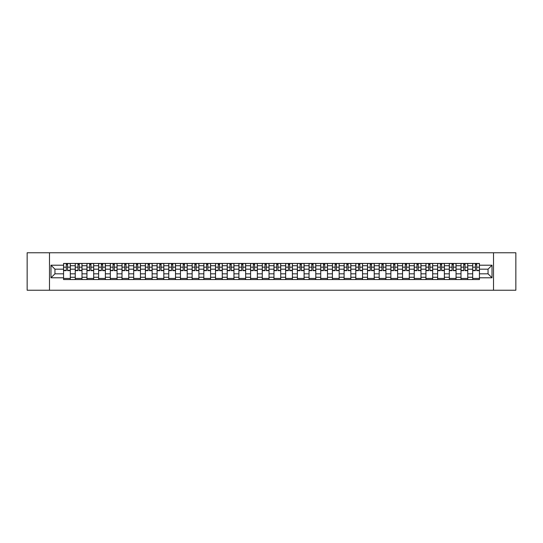 <?xml version="1.0" encoding="UTF-8"?>
<svg xmlns="http://www.w3.org/2000/svg" width="543" height="543" viewBox="0 0 543 543"><rect width="100%" height="100%" fill="white"/><g stroke="black" fill="none" stroke-linecap="round" stroke-linejoin="round"><path stroke-width="0.81" d="M493.519 290.233L515.85 290.233L515.85 252.766L27.15 252.766L27.15 290.233L493.519 290.233L493.519 252.766M75.253 279.557L75.253 265.731L70.312 265.731L70.312 279.557M70.312 265.731L70.312 263.443M75.253 265.731L75.253 263.443M82 263.443L82 279.557M86.948 279.557L86.948 263.443M93.688 263.443L93.688 279.557M98.636 279.557L98.636 263.443M105.376 263.443L105.376 279.557M110.324 279.557L110.324 263.443M117.064 263.443L117.064 279.557M122.012 279.557L122.012 263.443M128.759 263.443L128.759 279.557M133.7 279.557L133.7 263.443M140.447 263.443L140.447 279.557M145.388 279.557L145.388 263.443M152.135 263.443L152.135 279.557M157.083 279.557L157.083 263.443M163.823 263.443L163.823 279.557M168.771 279.557L168.771 263.443M175.511 263.443L175.511 279.557M180.459 279.557L180.459 263.443M187.199 263.443L187.199 279.557M192.147 279.557L192.147 263.443M198.894 263.443L198.894 279.557M203.835 279.557L203.835 263.443M210.582 263.443L210.582 279.557M215.523 279.557L215.523 263.443M222.27 263.443L222.27 279.557M227.218 279.557L227.218 263.443M233.958 263.443L233.958 279.557M238.906 279.557L238.906 263.443M245.646 263.443L245.646 279.557M250.594 279.557L250.594 263.443M257.341 263.443L257.341 279.557M262.283 279.557L262.283 263.443M269.029 263.443L269.029 279.557M273.971 279.557L273.971 263.443M280.717 263.443L280.717 279.557M285.659 279.557L285.659 263.443M292.406 263.443L292.406 279.557M297.354 279.557L297.354 263.443M304.094 263.443L304.094 279.557M309.042 279.557L309.042 263.443M315.782 263.443L315.782 279.557M320.73 279.557L320.73 263.443M327.477 263.443L327.477 279.557M332.418 279.557L332.418 263.443M339.165 263.443L339.165 279.557M344.106 279.557L344.106 263.443M350.853 263.443L350.853 279.557M355.801 279.557L355.801 263.443M362.541 263.443L362.541 279.557M367.489 279.557L367.489 263.443M374.229 263.443L374.229 279.557M379.177 279.557L379.177 263.443M385.917 263.443L385.917 279.557M390.865 279.557L390.865 263.443M397.612 263.443L397.612 279.557M402.553 279.557L402.553 263.443M409.3 263.443L409.3 279.557M414.241 279.557L414.241 263.443M420.988 263.443L420.988 279.557M425.936 279.557L425.936 263.443M432.676 263.443L432.676 279.557M437.624 279.557L437.624 263.443M444.364 263.443L444.364 279.557M449.312 279.557L449.312 263.443M456.052 263.443L456.052 279.557M461 279.557L461 263.443M467.747 263.443L467.747 279.557M472.688 279.557L472.688 263.443M472.688 273.821L467.747 273.821M461 273.821L456.052 273.821M449.312 273.821L444.364 273.821M437.624 273.821L432.676 273.821M425.936 273.821L420.988 273.821M414.241 273.821L409.3 273.821M402.553 273.821L397.612 273.821M390.865 273.821L385.917 273.821M379.177 273.821L374.229 273.821M367.489 273.821L362.541 273.821M355.801 273.821L350.853 273.821M344.106 273.821L339.165 273.821M332.418 273.821L327.477 273.821M320.73 273.821L315.782 273.821M309.042 273.821L304.094 273.821M297.354 273.821L292.406 273.821M285.659 273.821L280.717 273.821M273.971 273.821L269.029 273.821M262.283 273.821L257.341 273.821M250.594 273.821L245.646 273.821M238.906 273.821L233.958 273.821M227.218 273.821L222.27 273.821M215.523 273.821L210.582 273.821M203.835 273.821L198.894 273.821M192.147 273.821L187.199 273.821M180.459 273.821L175.511 273.821M168.771 273.821L163.823 273.821M157.083 273.821L152.135 273.821M145.388 273.821L140.447 273.821M133.7 273.821L128.759 273.821M122.012 273.821L117.064 273.821M110.324 273.821L105.376 273.821M98.636 273.821L93.688 273.821M86.948 273.821L82 273.821M75.253 273.821L70.312 273.821M472.688 269.179L467.747 269.179M461 269.179L456.052 269.179M449.312 269.179L444.364 269.179M437.624 269.179L432.676 269.179M425.936 269.179L420.988 269.179M414.241 269.179L409.3 269.179M402.553 269.179L397.612 269.179M390.865 269.179L385.917 269.179M379.177 269.179L374.229 269.179M367.489 269.179L362.541 269.179M355.801 269.179L350.853 269.179M344.106 269.179L339.165 269.179M332.418 269.179L327.477 269.179M320.73 269.179L315.782 269.179M309.042 269.179L304.094 269.179M297.354 269.179L292.406 269.179M285.659 269.179L280.717 269.179M273.971 269.179L269.029 269.179M262.283 269.179L257.341 269.179M250.594 269.179L245.646 269.179M238.906 269.179L233.958 269.179M227.218 269.179L222.27 269.179M215.523 269.179L210.582 269.179M203.835 269.179L198.894 269.179M192.147 269.179L187.199 269.179M180.459 269.179L175.511 269.179M168.771 269.179L163.823 269.179M157.083 269.179L152.135 269.179M145.388 269.179L140.447 269.179M133.7 269.179L128.759 269.179M122.012 269.179L117.064 269.179M110.324 269.179L105.376 269.179M98.636 269.179L93.688 269.179M86.948 269.179L82 269.179M75.253 269.179L70.312 269.179M54.952 273.821L63.565 273.821L63.565 269.179L54.952 269.179L54.952 273.821L50.981 277.792L50.981 265.208L63.565 265.208L63.565 269.179M479.435 269.179L479.435 273.821L488.048 273.821L488.048 269.179L479.435 269.179L479.435 263.443L63.565 263.443L63.565 265.208M479.435 265.208L492.019 265.208L492.019 277.792L479.435 277.792L479.435 273.821M63.565 273.821L63.565 279.557L479.435 279.557L479.435 277.792M63.565 277.792L50.981 277.792M49.481 290.233L49.481 252.766M70.312 278.43L63.565 278.43M66.3 264.57L67.576 264.57M82 278.43L75.253 278.43M77.988 264.57L79.264 264.57M93.688 278.43L86.948 278.43M89.683 264.57L90.953 264.57M105.376 278.43L98.636 278.43M101.371 264.57L102.641 264.57M117.064 278.43L110.324 278.43M113.059 264.57L114.335 264.57M128.759 278.43L122.012 278.43M124.747 264.57L126.024 264.57M140.447 278.43L133.7 278.43M136.436 264.57L137.712 264.57M152.135 278.43L145.388 278.43M148.124 264.57L149.4 264.57M163.823 278.43L157.083 278.43M159.818 264.57L161.088 264.57M175.511 278.43L168.771 278.43M171.507 264.57L172.776 264.57M187.199 278.43L180.459 278.43M183.195 264.57L184.471 264.57M198.894 278.43L192.147 278.43M194.883 264.57L196.159 264.57M210.582 278.43L203.835 278.43M206.571 264.57L207.847 264.57M222.27 278.43L215.523 278.43M218.259 264.57L219.535 264.57M233.958 278.43L227.218 278.43M229.954 264.57L231.223 264.57M245.646 278.43L238.906 278.43M241.642 264.57L242.911 264.57M257.341 278.43L250.594 278.43M253.33 264.57L254.606 264.57M269.029 278.43L262.283 278.43M265.018 264.57L266.294 264.57M280.717 278.43L273.971 278.43M276.706 264.57L277.982 264.57M292.406 278.43L285.659 278.43M288.394 264.57L289.67 264.57M304.094 278.43L297.354 278.43M300.089 264.57L301.358 264.57M315.782 278.43L309.042 278.43M311.777 264.57L313.046 264.57M327.477 278.43L320.73 278.43M323.465 264.57L324.741 264.57M339.165 278.43L332.418 278.43M335.153 264.57L336.429 264.57M350.853 278.43L344.106 278.43M346.841 264.57L348.117 264.57M362.541 278.43L355.801 278.43M358.529 264.57L359.805 264.57M374.229 278.43L367.489 278.43M370.224 264.57L371.493 264.57M385.917 278.43L379.177 278.43M381.912 264.57L383.182 264.57M397.612 278.43L390.865 278.43M393.6 264.57L394.876 264.57M409.3 278.43L402.553 278.43M405.288 264.57L406.564 264.57M420.988 278.43L414.241 278.43M416.976 264.57L418.253 264.57M432.676 278.43L425.936 278.43M428.665 264.57L429.941 264.57M444.364 278.43L437.624 278.43M440.359 264.57L441.629 264.57M456.052 278.43L449.312 278.43M452.047 264.57L453.317 264.57M467.747 278.43L461 278.43M463.736 264.57L465.012 264.57M479.435 278.43L472.688 278.43M475.424 264.57L476.7 264.57M50.981 265.208L54.952 269.179M488.048 273.821L492.019 277.792M488.048 269.179L492.019 265.208M67.576 270.638L67.576 263.518L70.271 263.518L70.271 270.638L67.576 270.638M66.3 264.495L67.576 264.495M68.662 263.518L63.606 263.518L63.606 270.638L66.3 270.638L66.3 263.518L65.214 263.518M79.264 270.638L79.264 263.518L81.959 263.518L81.959 270.638L79.264 270.638M77.988 264.495L79.264 264.495M80.35 263.518L75.294 263.518L75.294 270.638L77.988 270.638L77.988 263.518L76.902 263.518M90.953 270.638L90.953 263.518L93.654 263.518L93.654 270.638L90.953 270.638M89.683 264.495L90.953 264.495M92.038 263.518L86.982 263.518L86.982 270.638L89.683 270.638L89.683 263.518L88.59 263.518M102.641 270.638L102.641 263.518L105.342 263.518L105.342 270.638L102.641 270.638M101.371 264.495L102.641 264.495M103.727 263.518L98.67 263.518L98.67 270.638L101.371 270.638L101.371 263.518L100.285 263.518M114.335 270.638L114.335 263.518L117.03 263.518L117.03 270.638L114.335 270.638M113.059 264.495L114.335 264.495M115.421 263.518L110.358 263.518L110.358 270.638L113.059 270.638L113.059 263.518L111.973 263.518M126.024 270.638L126.024 263.518L128.718 263.518L128.718 270.638L126.024 270.638M124.747 264.495L126.024 264.495M127.11 263.518L122.053 263.518L122.053 270.638L124.747 270.638L124.747 263.518L123.661 263.518M137.712 270.638L137.712 263.518L140.406 263.518L140.406 270.638L137.712 270.638M136.436 264.495L137.712 264.495M138.798 263.518L133.741 263.518L133.741 270.638L136.436 270.638L136.436 263.518L135.35 263.518M149.4 270.638L149.4 263.518L152.094 263.518L152.094 270.638L149.4 270.638M148.124 264.495L149.4 264.495M150.486 263.518L145.429 263.518L145.429 270.638L148.124 270.638L148.124 263.518L147.038 263.518M161.088 270.638L161.088 263.518L163.789 263.518L163.789 270.638L161.088 270.638M159.818 264.495L161.088 264.495M162.174 263.518L157.117 263.518L157.117 270.638L159.818 270.638L159.818 263.518L158.726 263.518M172.776 270.638L172.776 263.518L175.477 263.518L175.477 270.638L172.776 270.638M171.507 264.495L172.776 264.495M173.862 263.518L168.805 263.518L168.805 270.638L171.507 270.638L171.507 263.518L170.421 263.518M184.471 270.638L184.471 263.518L187.165 263.518L187.165 270.638L184.471 270.638M183.195 264.495L184.471 264.495M185.557 263.518L180.493 263.518L180.493 270.638L183.195 270.638L183.195 263.518L182.109 263.518M196.159 270.638L196.159 263.518L198.853 263.518L198.853 270.638L196.159 270.638M194.883 264.495L196.159 264.495M197.245 263.518L192.188 263.518L192.188 270.638L194.883 270.638L194.883 263.518L193.797 263.518M207.847 270.638L207.847 263.518L210.541 263.518L210.541 270.638L207.847 270.638M206.571 264.495L207.847 264.495M208.933 263.518L203.876 263.518L203.876 270.638L206.571 270.638L206.571 263.518L205.485 263.518M219.535 270.638L219.535 263.518L222.23 263.518L222.23 270.638L219.535 270.638M218.259 264.495L219.535 264.495M220.621 263.518L215.564 263.518L215.564 270.638L218.259 270.638L218.259 263.518L217.173 263.518M231.223 270.638L231.223 263.518L233.924 263.518L233.924 270.638L231.223 270.638M229.954 264.495L231.223 264.495M232.309 263.518L227.252 263.518L227.252 270.638L229.954 270.638L229.954 263.518L228.861 263.518M242.911 270.638L242.911 263.518L245.612 263.518L245.612 270.638L242.911 270.638M241.642 264.495L242.911 264.495M243.997 263.518L238.94 263.518L238.94 270.638L241.642 270.638L241.642 263.518L240.556 263.518M254.606 270.638L254.606 263.518L257.301 263.518L257.301 270.638L254.606 270.638M253.33 264.495L254.606 264.495M255.692 263.518L250.628 263.518L250.628 270.638L253.33 270.638L253.33 263.518L252.244 263.518M266.294 270.638L266.294 263.518L268.989 263.518L268.989 270.638L266.294 270.638M265.018 264.495L266.294 264.495M267.38 263.518L262.323 263.518L262.323 270.638L265.018 270.638L265.018 263.518L263.932 263.518M277.982 270.638L277.982 263.518L280.677 263.518L280.677 270.638L277.982 270.638M276.706 264.495L277.982 264.495M279.068 263.518L274.011 263.518L274.011 270.638L276.706 270.638L276.706 263.518L275.62 263.518M289.67 270.638L289.67 263.518L292.372 263.518L292.372 270.638L289.67 270.638M288.394 264.495L289.67 264.495M290.756 263.518L285.699 263.518L285.699 270.638L288.394 270.638L288.394 263.518L287.308 263.518M301.358 270.638L301.358 263.518L304.06 263.518L304.06 270.638L301.358 270.638M300.089 264.495L301.358 264.495M302.444 263.518L297.388 263.518L297.388 270.638L300.089 270.638L300.089 263.518L299.003 263.518M313.046 270.638L313.046 263.518L315.748 263.518L315.748 270.638L313.046 270.638M311.777 264.495L313.046 264.495M314.139 263.518L309.076 263.518L309.076 270.638L311.777 270.638L311.777 263.518L310.691 263.518M324.741 270.638L324.741 263.518L327.436 263.518L327.436 270.638L324.741 270.638M323.465 264.495L324.741 264.495M325.827 263.518L320.77 263.518L320.77 270.638L323.465 270.638L323.465 263.518L322.379 263.518M336.429 270.638L336.429 263.518L339.124 263.518L339.124 270.638L336.429 270.638M335.153 264.495L336.429 264.495M337.515 263.518L332.459 263.518L332.459 270.638L335.153 270.638L335.153 263.518L334.067 263.518M348.117 270.638L348.117 263.518L350.812 263.518L350.812 270.638L348.117 270.638M346.841 264.495L348.117 264.495M349.203 263.518L344.147 263.518L344.147 270.638L346.841 270.638L346.841 263.518L345.755 263.518M359.805 270.638L359.805 263.518L362.507 263.518L362.507 270.638L359.805 270.638M358.529 264.495L359.805 264.495M360.891 263.518L355.835 263.518L355.835 270.638L358.529 270.638L358.529 263.518L357.443 263.518M371.493 270.638L371.493 263.518L374.195 263.518L374.195 270.638L371.493 270.638M370.224 264.495L371.493 264.495M372.579 263.518L367.523 263.518L367.523 270.638L370.224 270.638L370.224 263.518L369.138 263.518M383.182 270.638L383.182 263.518L385.883 263.518L385.883 270.638L383.182 270.638M381.912 264.495L383.182 264.495M384.274 263.518L379.211 263.518L379.211 270.638L381.912 270.638L381.912 263.518L380.826 263.518M394.876 270.638L394.876 263.518L397.571 263.518L397.571 270.638L394.876 270.638M393.6 264.495L394.876 264.495M395.962 263.518L390.906 263.518L390.906 270.638L393.6 270.638L393.6 263.518L392.514 263.518M406.564 270.638L406.564 263.518L409.259 263.518L409.259 270.638L406.564 270.638M405.288 264.495L406.564 264.495M407.65 263.518L402.594 263.518L402.594 270.638L405.288 270.638L405.288 263.518L404.202 263.518M418.253 270.638L418.253 263.518L420.947 263.518L420.947 270.638L418.253 270.638M416.976 264.495L418.253 264.495M419.339 263.518L414.282 263.518L414.282 270.638L416.976 270.638L416.976 263.518L415.89 263.518M429.941 270.638L429.941 263.518L432.642 263.518L432.642 270.638L429.941 270.638M428.665 264.495L429.941 264.495M431.027 263.518L425.97 263.518L425.97 270.638L428.665 270.638L428.665 263.518L427.579 263.518M441.629 270.638L441.629 263.518L444.33 263.518L444.33 270.638L441.629 270.638M440.359 264.495L441.629 264.495M442.715 263.518L437.658 263.518L437.658 270.638L440.359 270.638L440.359 263.518L439.273 263.518M453.317 270.638L453.317 263.518L456.018 263.518L456.018 270.638L453.317 270.638M452.047 264.495L453.317 264.495M454.41 263.518L449.346 263.518L449.346 270.638L452.047 270.638L452.047 263.518L450.961 263.518M465.012 270.638L465.012 263.518L467.706 263.518L467.706 270.638L465.012 270.638M463.736 264.495L465.012 264.495M466.098 263.518L461.041 263.518L461.041 270.638L463.736 270.638L463.736 263.518L462.65 263.518M476.7 270.638L476.7 263.518L479.394 263.518L479.394 270.638L476.7 270.638M475.424 264.495L476.7 264.495M477.786 263.518L472.729 263.518L472.729 270.638L475.424 270.638L475.424 263.518L474.338 263.518M461 265.731L456.052 265.731M449.312 265.731L444.364 265.731M437.624 265.731L432.676 265.731M425.936 265.731L420.988 265.731M414.241 265.731L409.3 265.731M402.553 265.731L397.612 265.731M390.865 265.731L385.917 265.731M379.177 265.731L374.229 265.731M367.489 265.731L362.541 265.731M355.801 265.731L350.853 265.731M344.106 265.731L339.165 265.731M332.418 265.731L327.477 265.731M320.73 265.731L315.782 265.731M309.042 265.731L304.094 265.731M297.354 265.731L292.406 265.731M285.659 265.731L280.717 265.731M273.971 265.731L269.029 265.731M262.283 265.731L257.341 265.731M250.594 265.731L245.646 265.731M238.906 265.731L233.958 265.731M227.218 265.731L222.27 265.731M215.523 265.731L210.582 265.731M203.835 265.731L198.894 265.731M192.147 265.731L187.199 265.731M180.459 265.731L175.511 265.731M168.771 265.731L163.823 265.731M157.083 265.731L152.135 265.731M145.388 265.731L140.447 265.731M133.7 265.731L128.759 265.731M122.012 265.731L117.064 265.731M110.324 265.731L105.376 265.731M98.636 265.731L93.688 265.731M86.948 265.731L82 265.731M472.688 265.731L467.747 265.731M461 277.269L456.052 277.269M449.312 277.269L444.364 277.269M437.624 277.269L432.676 277.269M425.936 277.269L420.988 277.269M414.241 277.269L409.3 277.269M402.553 277.269L397.612 277.269M390.865 277.269L385.917 277.269M379.177 277.269L374.229 277.269M367.489 277.269L362.541 277.269M355.801 277.269L350.853 277.269M344.106 277.269L339.165 277.269M332.418 277.269L327.477 277.269M320.73 277.269L315.782 277.269M309.042 277.269L304.094 277.269M297.354 277.269L292.406 277.269M285.659 277.269L280.717 277.269M273.971 277.269L269.029 277.269M262.283 277.269L257.341 277.269M250.594 277.269L245.646 277.269M238.906 277.269L233.958 277.269M227.218 277.269L222.27 277.269M215.523 277.269L210.582 277.269M203.835 277.269L198.894 277.269M192.147 277.269L187.199 277.269M180.459 277.269L175.511 277.269M168.771 277.269L163.823 277.269M157.083 277.269L152.135 277.269M145.388 277.269L140.447 277.269M133.7 277.269L128.759 277.269M122.012 277.269L117.064 277.269M110.324 277.269L105.376 277.269M98.636 277.269L93.688 277.269M86.948 277.269L82 277.269M75.253 277.269L70.312 277.269M472.688 277.269L467.747 277.269M67.576 270.38L70.271 270.38M67.576 267.156L70.271 267.156M63.606 270.38L66.3 270.38M63.606 267.156L66.3 267.156M79.264 270.38L81.959 270.38M79.264 267.156L81.959 267.156M75.294 270.38L77.988 270.38M75.294 267.156L77.988 267.156M90.953 270.38L93.654 270.38M90.953 267.156L93.654 267.156M86.982 270.38L89.683 270.38M86.982 267.156L89.683 267.156M102.641 270.38L105.342 270.38M102.641 267.156L105.342 267.156M98.67 270.38L101.371 270.38M98.67 267.156L101.371 267.156M114.335 270.38L117.03 270.38M114.335 267.156L117.03 267.156M110.358 270.38L113.059 270.38M110.358 267.156L113.059 267.156M126.024 270.38L128.718 270.38M126.024 267.156L128.718 267.156M122.053 270.38L124.747 270.38M122.053 267.156L124.747 267.156M137.712 270.38L140.406 270.38M137.712 267.156L140.406 267.156M133.741 270.38L136.436 270.38M133.741 267.156L136.436 267.156M149.4 270.38L152.094 270.38M149.4 267.156L152.094 267.156M145.429 270.38L148.124 270.38M145.429 267.156L148.124 267.156M161.088 270.38L163.789 270.38M161.088 267.156L163.789 267.156M157.117 270.38L159.818 270.38M157.117 267.156L159.818 267.156M172.776 270.38L175.477 270.38M172.776 267.156L175.477 267.156M168.805 270.38L171.507 270.38M168.805 267.156L171.507 267.156M184.471 270.38L187.165 270.38M184.471 267.156L187.165 267.156M180.493 270.38L183.195 270.38M180.493 267.156L183.195 267.156M196.159 270.38L198.853 270.38M196.159 267.156L198.853 267.156M192.188 270.38L194.883 270.38M192.188 267.156L194.883 267.156M207.847 270.38L210.541 270.38M207.847 267.156L210.541 267.156M203.876 270.38L206.571 270.38M203.876 267.156L206.571 267.156M219.535 270.38L222.23 270.38M219.535 267.156L222.23 267.156M215.564 270.38L218.259 270.38M215.564 267.156L218.259 267.156M231.223 270.38L233.924 270.38M231.223 267.156L233.924 267.156M227.252 270.38L229.954 270.38M227.252 267.156L229.954 267.156M242.911 270.38L245.612 270.38M242.911 267.156L245.612 267.156M238.94 270.38L241.642 270.38M238.94 267.156L241.642 267.156M254.606 270.38L257.301 270.38M254.606 267.156L257.301 267.156M250.628 270.38L253.33 270.38M250.628 267.156L253.33 267.156M266.294 270.38L268.989 270.38M266.294 267.156L268.989 267.156M262.323 270.38L265.018 270.38M262.323 267.156L265.018 267.156M277.982 270.38L280.677 270.38M277.982 267.156L280.677 267.156M274.011 270.38L276.706 270.38M274.011 267.156L276.706 267.156M289.67 270.38L292.372 270.38M289.67 267.156L292.372 267.156M285.699 270.38L288.394 270.38M285.699 267.156L288.394 267.156M301.358 270.38L304.06 270.38M301.358 267.156L304.06 267.156M297.388 270.38L300.089 270.38M297.388 267.156L300.089 267.156M313.046 270.38L315.748 270.38M313.046 267.156L315.748 267.156M309.076 270.38L311.777 270.38M309.076 267.156L311.777 267.156M324.741 270.38L327.436 270.38M324.741 267.156L327.436 267.156M320.77 270.38L323.465 270.38M320.77 267.156L323.465 267.156M336.429 270.38L339.124 270.38M336.429 267.156L339.124 267.156M332.459 270.38L335.153 270.38M332.459 267.156L335.153 267.156M348.117 270.38L350.812 270.38M348.117 267.156L350.812 267.156M344.147 270.38L346.841 270.38M344.147 267.156L346.841 267.156M359.805 270.38L362.507 270.38M359.805 267.156L362.507 267.156M355.835 270.38L358.529 270.38M355.835 267.156L358.529 267.156M371.493 270.38L374.195 270.38M371.493 267.156L374.195 267.156M367.523 270.38L370.224 270.38M367.523 267.156L370.224 267.156M383.182 270.38L385.883 270.38M383.182 267.156L385.883 267.156M379.211 270.38L381.912 270.38M379.211 267.156L381.912 267.156M394.876 270.38L397.571 270.38M394.876 267.156L397.571 267.156M390.906 270.38L393.6 270.38M390.906 267.156L393.6 267.156M406.564 270.38L409.259 270.38M406.564 267.156L409.259 267.156M402.594 270.38L405.288 270.38M402.594 267.156L405.288 267.156M418.253 270.38L420.947 270.38M418.253 267.156L420.947 267.156M414.282 270.38L416.976 270.38M414.282 267.156L416.976 267.156M429.941 270.38L432.642 270.38M429.941 267.156L432.642 267.156M425.97 270.38L428.665 270.38M425.97 267.156L428.665 267.156M441.629 270.38L444.33 270.38M441.629 267.156L444.33 267.156M437.658 270.38L440.359 270.38M437.658 267.156L440.359 267.156M453.317 270.38L456.018 270.38M453.317 267.156L456.018 267.156M449.346 270.38L452.047 270.38M449.346 267.156L452.047 267.156M465.012 270.38L467.706 270.38M465.012 267.156L467.706 267.156M461.041 270.38L463.736 270.38M461.041 267.156L463.736 267.156M476.7 270.38L479.394 270.38M476.7 267.156L479.394 267.156M472.729 270.38L475.424 270.38M472.729 267.156L475.424 267.156"/></g></svg>
